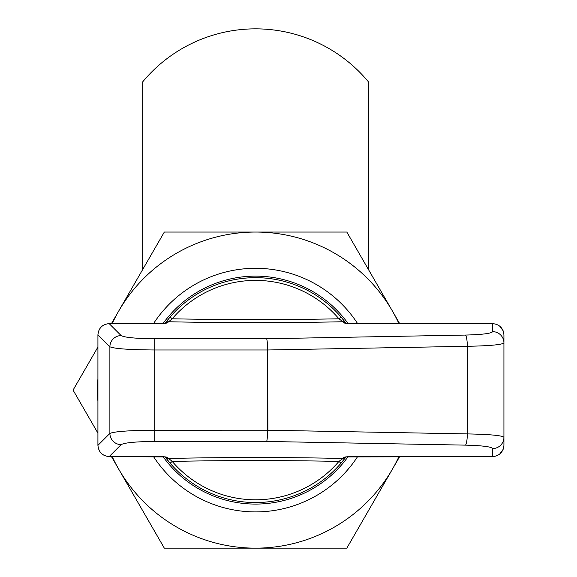 <?xml version="1.0" encoding="UTF-8"?>
<svg xmlns="http://www.w3.org/2000/svg" width="577" height="577" viewBox="0 0 577 577"><rect width="100%" height="100%" fill="white"/><g stroke="black" fill="none" stroke-linecap="round" stroke-linejoin="round"><path stroke-width="0.87" d="M112.19 456.602A158.048 158.048 0 0 0 398.945 456.602M398.945 323.603A158.048 158.048 0 0 0 112.19 323.603M97.917 378.873A158.048 158.048 0 0 0 97.917 401.332M357.617 323.603A121.805 121.805 0 0 0 153.518 323.603M153.518 456.602A121.805 121.805 0 0 0 357.617 456.602M348.032 456.746A113.972 113.972 0 0 1 163.111 456.746M163.111 323.459A113.972 113.972 0 0 1 348.032 323.459M345.998 323.279L345.926 323.185A112.443 112.443 0 0 1 346.034 323.329A112.443 112.443 0 0 0 345.926 323.185L341.014 317.011A112.443 112.443 0 0 1 345.349 322.413A112.443 112.443 0 0 0 170.128 317.011L165.137 323.279A112.443 112.443 0 0 1 170.128 317.011A112.443 112.443 0 0 0 165.109 323.329M345.926 323.185A3.613 3.585 143.5 0 0 343.026 321.742L343.842 322.86C345.053 323.351 348.14 323.603 353.102 323.625L492.643 323.625C499.487 324.303 503.245 328.075 503.93 334.934L503.93 437.323C502.206 435.498 490.017 434.358 467.363 433.911L267.288 430.211A44.213 7.674 1.1 0 1 267.288 430.226L267.584 431.56L267.916 430.211L267.584 348.645L267.288 430.211L154.795 430.226L154.795 441.455L266.617 441.455L465.401 445.134C482.278 445.588 491.359 446.721 492.643 448.553A11.288 11.23 0 0 0 503.93 437.323L503.93 445.271C503.245 452.13 499.487 455.902 492.643 456.58L353.102 456.602C348.133 456.602 345.046 456.854 343.842 457.345L343.026 458.463A3.613 3.585 36.5 0 0 345.926 457.02A112.443 112.443 0 0 0 345.998 456.926A112.443 112.443 0 0 1 345.926 457.02L341.014 463.194A112.443 112.443 0 0 1 170.128 463.194A112.443 112.443 0 0 0 343.791 459.811A112.443 112.443 0 0 1 341.014 463.194L338.93 461.412A109.702 109.702 0 0 1 172.206 461.412L170.128 463.194A112.443 112.443 0 0 1 165.787 457.792A112.443 112.443 0 0 0 170.128 463.194L165.137 456.926A112.443 112.443 0 0 0 165.21 457.02A112.443 112.443 0 0 1 165.109 456.876M344.094 459.422A112.443 112.443 0 0 0 345.226 457.95A112.443 112.443 0 0 1 344.094 459.422M165.21 457.02A3.613 3.585 -36.5 0 0 168.116 458.463A439.71 45.965 180 0 1 343.026 458.463L338.93 461.412A436.219 45.597 0 0 0 172.206 461.412L167.294 457.345C166.089 456.854 163.002 456.602 158.033 456.58L109.168 456.58C102.374 455.895 98.631 452.152 97.939 445.357L97.939 334.848C98.631 328.053 102.374 324.31 109.168 323.625L158.033 323.625C162.995 323.603 166.082 323.351 167.294 322.86L172.206 318.785A109.702 109.702 0 0 1 338.93 318.785L341.014 317.011A112.443 112.443 0 0 0 170.128 317.011L172.206 318.785A436.219 45.597 180 0 0 338.93 318.785L343.026 321.742A439.71 45.965 0 0 1 168.116 321.742A3.613 3.585 -143.5 0 0 165.21 323.185M343.842 322.86A3.613 3.585 -35.8 0 1 345.371 323.185M343.842 457.345A3.613 3.585 35.8 0 0 345.371 457.013M165.606 323.271A3.613 3.585 35.8 0 1 167.294 322.86M97.939 334.848L109.882 346.791A11.288 11.165 -45 0 1 121.112 335.562L109.168 323.625M165.657 323.264L109.168 323.603C102.338 324.267 98.595 328.017 97.924 334.848L97.917 445.357C98.588 452.18 102.338 455.931 109.168 456.602L121.112 444.643C124.661 442.682 135.891 441.621 154.795 441.455M165.606 456.934A3.613 3.585 -35.8 0 0 167.294 457.345M503.93 342.882A11.288 11.23 180 0 0 492.643 331.652C491.359 333.477 482.278 334.617 465.401 335.064L266.617 338.749L154.795 338.749L154.795 430.226C129.587 430.392 114.614 431.452 109.882 433.414L109.882 346.791C114.614 348.746 129.587 349.813 154.795 349.979L267.288 349.979A44.213 7.674 -1.1 0 1 267.288 349.994L467.363 346.294C490.017 345.847 502.206 344.707 503.93 342.882L503.93 334.934M266.617 338.749C267.122 339.73 267.44 343.026 267.584 348.645M266.617 441.455C267.122 440.475 267.44 437.178 267.584 431.56M97.939 445.357L109.882 433.414A11.288 11.165 45 0 0 121.112 444.643M368.458 269.538L368.458 81.884A146.666 146.666 0 0 0 142.678 81.884L142.678 269.538M399.673 456.602L346.82 548.15L164.322 548.15L111.462 456.602M111.462 323.603L164.322 232.055L346.82 232.055L399.673 323.603M97.917 433.139L73.07 390.102L97.917 347.058M492.643 448.553L492.643 456.602L345.479 456.941M492.643 323.625L492.643 331.652M154.795 338.749C135.891 338.584 124.661 337.523 121.112 335.562M465.401 445.134A11.288 1.962 91.1 0 0 467.363 433.911L467.363 346.294A11.288 1.962 -91.1 0 0 465.401 335.064M345.479 323.264L492.643 323.603L496.076 324.159M503.108 330.708L499.624 326.048M503.108 449.497L499.624 454.157M496.076 456.046L492.643 456.602M165.657 456.941L109.168 456.602"/></g></svg>
